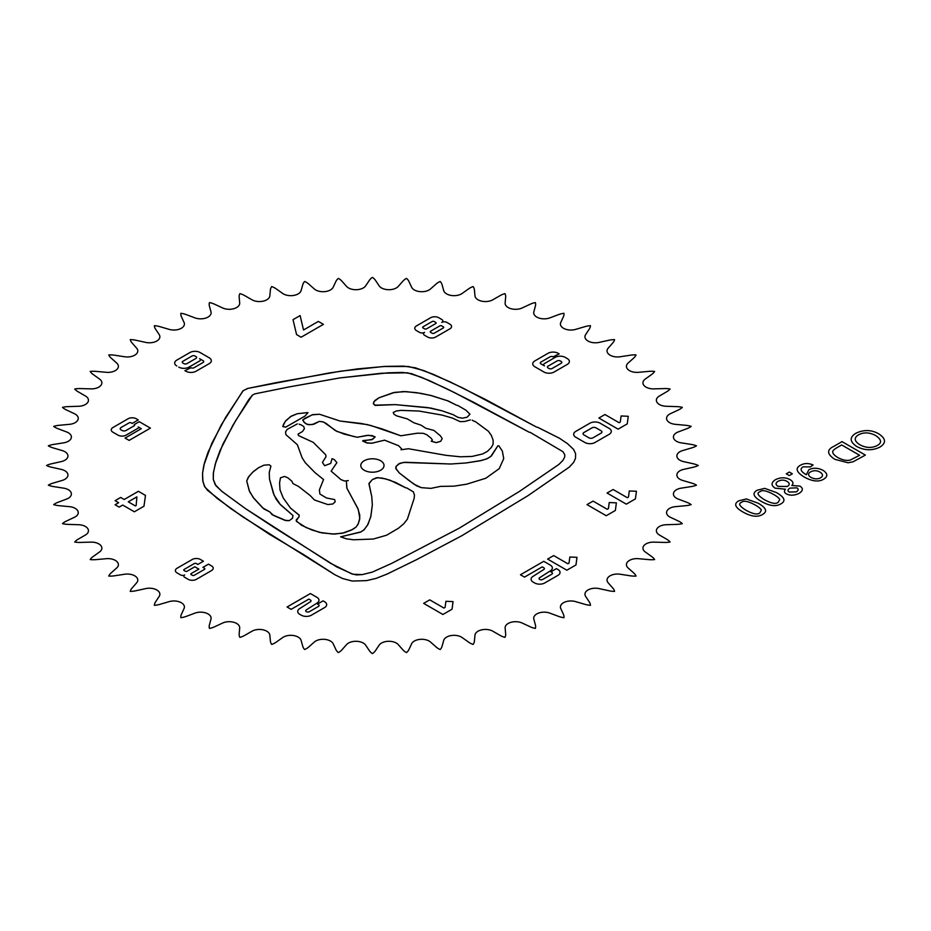 <?xml version="1.0" encoding="UTF-8"?>
<svg xmlns="http://www.w3.org/2000/svg" width="931" height="931" viewBox="0 0 931 931"><rect width="100%" height="100%" fill="white"/><g stroke="black" fill="none" stroke-linecap="round" stroke-linejoin="round"><path stroke-width="1.4" d="M472.192 420.16L474.403 421.429L472.192 420.16M299.142 424.14L299.887 424.559L299.142 424.14M537.501 427.213L559.391 438.198L567.34 443.54L573.566 449.359L575.591 453.641L575.498 458.343L573.705 462.311L569.388 467.048L527.807 495.781L461.625 535.825L417.007 559.45L387.11 574.055L376.066 578.395L366.57 580.618L352.325 581.06L342.608 578.523L334.753 574.671L303.704 554.62L269.385 534.254L230.609 508.454L207.415 490.206L204.296 485.959L202.725 480.443L202.551 473.169L203.877 465.128L211.826 443.319L225.709 417.286L243.2 390.659L247.96 388.378L329.527 372.912L357.76 368.874L385.539 366.383L403.554 366.116L415.401 367.803L433.765 374.506L462.637 387.924L536.768 427.213L485.284 399.364L450.371 382.013L423.791 370.573L408.511 366.5L383.397 366.523L340.769 371.166L276.135 382.653L247.413 388.506L242.875 390.939L221.194 425.036L208.055 452.21L204.424 462.998L202.551 473.169L202.911 481.583L205.053 487.332L217.098 498.353L242.816 516.891L334.753 574.671L342.608 578.523L352.325 581.06L366.57 580.618L376.066 578.395L387.11 574.055L417.007 559.45L461.625 535.825L527.807 495.781L569.388 467.048L573.705 462.311L575.498 458.343L575.591 453.641L573.566 449.359L567.34 443.54L559.391 438.198L537.501 427.213M530.123 432.321L562.987 451.721L564.768 454.724L564.686 457.156L562.813 460.508L558.949 464.383L519.568 491.335L459.099 528.261L391.916 563.267L372.353 572.088L362.322 574.602L353.012 574.252L336.731 566.921L273.714 527.202L245.214 508.442L221.974 491.452L216.004 485.807L213.292 479.488L213.304 473.414L215.247 464.162L222.8 444.343L235.741 420.509L252.429 395.081L254.85 393.86L289.506 386.854L339.955 377.916L388.006 372.831L402.46 372.423L411.455 373.634L428.772 380.348L455.119 392.905L529.39 432.321L474.007 402.471L445.588 388.192L421.231 377.195L407.452 372.796L381.722 373.238L339.955 377.916L289.506 386.854L254.85 393.86L252.429 395.081L248.833 399.504L232.936 425.234L219.984 450.697L215.911 461.904L213.443 472.401L213.292 479.488L215.201 484.632L221.473 491.056L245.214 508.442L330.68 563.383L351.604 573.787L356.433 574.916L362.322 574.602L372.353 572.088L391.916 563.267L459.099 528.261L519.568 491.335L558.949 464.383L562.813 460.508L564.686 457.156L564.768 454.724L562.987 451.721L530.123 432.321M457.784 405.45L465.814 410.129L469.969 414.19L467.153 417.193L462.591 418.182L458.168 417.437L452.99 414.609L442.016 410.792L430.739 408.057L395.186 404.613L375.135 405.416L373.343 403.321L374.867 400.539L378.917 397.816L394.709 392.358L405.974 391.614L420.707 393.324L431.728 395.698L447.415 400.702L456.853 405.346L448.183 400.97L430.39 395.349L416.436 392.649L403.472 391.555L392.882 392.801L378.917 397.816L373.983 401.633L373.354 403.682L374.704 405.171L395.186 404.613L427.608 407.569L442.016 410.792L452.99 414.609L458.168 417.437L462.591 418.182L467.153 417.193L469.969 414.19L465.814 410.129L457.784 405.45M475.136 421.429L488.298 431.169L491.196 435.103L493.116 440.095L493.104 444.203L491.405 447.369L487.448 451.36L482.607 453.956L472.122 456.423L460.426 456.795L445.914 455.317L408.488 448.742L401.005 449.743L408.488 448.742L445.914 455.317L460.426 456.795L472.122 456.423L482.607 453.956L487.448 451.36L491.405 447.369L493.104 444.203L493.116 440.095L491.196 435.103L488.298 431.169L475.136 421.429M470.341 419.939L464.72 421.475L460.147 421.65L452.257 418.019L442.039 415.086L419.055 411.048L400.947 410.373L396.303 411.013L393.219 412.456L394.011 414.26L396.722 415.901L407.312 418.892L413.888 422.779L421.161 425.199L425.77 428.26L433.916 430.413L440.479 435.906L442.19 438.559L440.724 441.294L436.418 442.621L431.251 441.224L432.38 440.072L431.169 438.28L426.98 434.847L423.5 433.346L417.379 433.194L400.807 435.789L370.794 425.479L361.309 423.489L340.024 421.033L319.496 414.248L312.746 414.621L304.635 418.415L302.784 420.265L305.333 423.454L308.859 424.769L313.805 424.233L319.438 421.371L323.499 422.011L336.941 431.425L352.861 436.302L357.271 437.256L367.035 435.405L372.063 435.603L375.17 436.942L372.54 439.339L362.625 440.991L366.465 442.76L371.62 443.261L384.584 440.165L398.561 445.705L401.564 448.777L398.561 445.705L384.584 440.165L372.109 443.179L367.21 443.063L362.997 440.561L371.655 439.735L375.17 436.942L374.169 436.441L368.49 435.277L357.271 437.256L344.377 434.172L335.323 430.588L326.083 423.372L322.882 421.848L319.438 421.371L312.083 424.629L307.125 424.385L303.948 422.174L302.889 419.765L312.164 414.842L319.496 414.248L340.024 421.033L367.198 424.583L382.024 428.888L400.807 435.789L417.379 433.194L423.5 433.346L426.98 434.847L431.169 438.28L432.38 440.072L431.251 441.224L436.057 442.621L440.724 441.294L442.19 438.559L440.479 435.906L433.916 430.413L425.77 428.26L421.161 425.199L413.888 422.779L407.312 418.892L396.722 415.901L394.011 414.26L393.219 412.456L396.303 411.013L400.947 410.373L419.055 411.048L442.039 415.086L452.257 418.019L460.147 421.65L464.72 421.475L470.341 419.939M498.783 445.728L502.333 451.058L503.729 458.611L499.214 468.654L485.796 478.255L466.675 484.178L454.119 486.145L440.538 486.389L430.925 488.379L421.347 487.658L416.716 485.889L409.698 481.048L399.224 472.89L395.722 468.165L396.012 466.536L398.491 464.045L403.426 462.416L450.709 464.01L465.966 462.975L481.676 460.449L487.553 458.518L491.417 455.946L497.864 445.833L490.765 456.516L486.622 458.925L479.907 460.833L465.966 462.975L450.709 464.01L405.346 462.265L399.853 463.242L396.292 466.163L395.919 468.735L399.224 472.89L414.086 484.26L421.347 487.658L430.925 488.379L440.538 486.389L454.119 486.145L466.675 484.178L485.796 478.255L499.214 468.654L503.729 458.611L502.333 451.058L498.783 445.728M307.986 412.631L305.042 416.041L285.864 427.108L282.78 426.491L285.328 421.278L291.333 416.099L297.292 413.725L307.253 412.631L297.292 413.725L290.553 416.588L285.84 420.672L283.524 424.292L282.838 426.596L285.712 427.143L305.042 416.041L307.986 412.631M300.62 424.559L303.762 426.549L304.414 428.679L302.494 431.495L298.048 434.149L298.537 435.592L313.188 442.318L325.675 454.724L326.025 456.644L322.429 462.439L324.651 465.686L330.703 463.429L332.03 458.657L334.357 459.635L336.894 462.637L331.122 471.121L340.862 479.535L344.47 481.013L348.287 480.605L344.47 481.013L340.862 479.535L331.122 471.121L336.894 462.637L334.357 459.635L332.03 458.657L330.703 463.429L324.651 465.686L322.429 462.439L326.025 456.644L325.675 454.724L313.188 442.318L298.537 435.592L298.048 434.149L302.494 431.495L304.414 428.679L303.762 426.549L300.62 424.559M297.303 423.919L287.155 429.389L285.538 431.937L285.875 434.637L297.35 444.715L302.098 457.715L305.298 462.73L315.144 472.762L323.557 479.535L319.38 489.892L319.892 494.012L326.478 497.992L334.66 499.563L335.207 501.797L332.798 503.985L327.84 504.567L314.41 499.97L310.198 495.548L298.56 486.459L292.939 483.561L291.892 481.234L287.819 477.778L284.572 476.463L280.464 477.789L279.568 482.91L280.022 489.939L283.245 497.98L290.495 508.07L299.247 515.309L298.863 517.019L296.291 519.835L296.535 521.453L306.078 527.563L319.461 532.357L332.6 534.045L342.364 533.23L352.488 529.53L355.712 527.388L357.923 524.56L359.587 519.696L359.75 515.052L357.795 508.349L346.926 488.298L346.437 481.886L346.809 487.995L358.249 509.385L359.797 518.16L358.307 523.734L356.049 527.074L351.406 530.076L344.109 532.8L334.671 534.08L322.219 532.939L312.094 530.053L301.656 525.317L296.186 520.836L299.072 516.693L299.107 515.076L290.495 508.07L283.245 497.98L280.022 489.939L279.568 482.91L280.464 477.789L284.572 476.463L287.819 477.778L291.892 481.234L292.939 483.561L298.56 486.459L310.198 495.548L314.41 499.97L327.84 504.567L332.798 503.985L335.207 501.797L334.66 499.563L326.478 497.992L319.892 494.012L319.38 489.892L323.557 479.535L315.144 472.762L305.298 462.73L302.098 457.715L297.35 444.715L285.875 434.637L285.538 431.937L287.155 429.389L297.303 423.919M406.591 487.867L413.341 491.847L414.435 494.85L414.202 498.178L407.394 519.137L403.728 523.827L398.398 528.273L386.621 535.209L373.273 539.037L353.664 539.782L346.576 538.863L340.606 536.838L360.309 532.195L363.8 530.065L367.547 525.096L370.713 517.019L372.33 504.963L371.783 496.77L368.967 483.445L372.388 479.535L376.52 477.743L382.222 478.115L390.031 480.21L405.846 487.867L395.745 482.502L385.795 478.93L377.718 477.65L372.388 479.535L368.932 483.759L371.783 496.77L372.33 504.963L370.887 516.251L368.036 524.269L364.254 529.588L361.088 531.845L340.606 536.838L346.576 538.863L353.664 539.782L373.273 539.037L386.621 535.209L398.398 528.273L403.728 523.827L407.394 519.137L414.202 498.178L414.435 494.85L413.341 491.847L406.591 487.867M269.303 464.813L270.909 466.094L269.245 472.483L269.501 479.046L273.342 493.174L276.1 499.074L279.672 503.846L292.986 515.518L292.462 518.288L289.297 520.627L284.839 520.301L273.435 515.367L269.734 511.887L263.822 508.908L253.174 497.468L249.229 490.684L246.727 480.978L248.821 476.532L253.407 471.54L258.504 467.781L263.869 465.197L268.57 464.813L263.869 465.197L258.504 467.781L252.673 472.215L248.216 477.37L246.727 480.978L249.613 491.673L253.93 498.411L262.647 507.872L269.734 511.887L272.143 514.668L285.992 520.592L289.297 520.627L292.462 518.288L292.986 515.518L280.371 504.625L274.133 495.222L269.501 479.046L269.245 472.483L270.909 466.094L269.303 464.813M878.433 433.648C885.975 438.501 886.452 442.981 879.876 447.113C872.312 450.802 864.608 450.592 856.753 446.508C849.654 441.725 849.363 437.302 855.88 433.241C863.665 429.575 871.183 429.703 878.433 433.648M875.373 435.382C869.298 432.287 863.7 432.1 858.591 434.8C853.75 437.733 854.158 441.05 859.813 444.75C866.005 448.02 871.788 448.288 877.165 445.553C882.204 442.877 881.61 439.49 875.373 435.382M842.031 441.631L865.365 455.096L853.099 461.788L848.06 462.765L834.781 459.309C826.914 454.095 826.588 449.778 833.815 446.368L842.031 441.631M841.682 444.948L836.829 447.753C833.99 449.417 832.617 450.802 832.698 451.919C832.768 453.665 834.525 455.573 837.97 457.645C842.916 460.193 847.059 460.973 850.399 459.984L859.616 455.294L841.682 444.948M813.089 464.976L810.377 466.92L803.104 466.838C799.764 468.828 800.637 471.342 805.722 474.391L806.339 474.74L808.83 469.771C813.135 467.571 817.872 467.758 823.039 470.33C827.764 473.448 828.02 476.369 823.795 479.093C818.943 482.13 812.507 481.49 804.477 477.184C796.308 472.25 794.981 468.258 800.497 465.209C804.314 463.079 808.515 462.998 813.089 464.976M810.913 477.382C814.392 479.197 817.651 479.325 820.665 477.778C823.353 475.985 823.097 474.065 819.885 472.029C816.708 470.318 813.601 470.283 810.575 471.889C807.782 473.576 807.899 475.415 810.913 477.382M789.313 472.052L792.362 473.809L789.313 475.566L786.276 473.809L789.313 472.052M791.839 485.505L799.892 486.087C803.372 488.298 803.139 490.707 799.17 493.314C794.469 495.606 790.175 495.792 786.311 493.861C784.205 492.615 783.914 491.056 785.427 489.206L775.069 488.158C770.984 485.423 771.077 482.607 775.36 479.733C780.422 477.207 785.31 477.161 790.012 479.593C793.131 481.443 793.747 483.41 791.839 485.505M796.831 487.832L789.872 488.135C787.626 489.613 787.428 490.916 789.29 492.068L796.319 491.836C798.6 490.288 798.775 488.95 796.831 487.832M786.998 481.374C784.263 479.744 781.272 479.721 778.048 481.292C775.383 483.026 775.418 484.737 778.141 486.413L787.358 486.471C789.907 484.737 789.779 483.049 786.998 481.374M776.489 492.604C784.6 497.259 786.078 501.018 780.9 503.857C776.035 506.86 769.495 506.033 761.279 501.39C753.284 496.817 751.934 493.081 757.229 490.195L764.723 488.368L776.489 492.604M773.568 494.431C766.539 490.59 761.989 489.694 759.929 491.754C756.333 492.976 757.834 495.618 764.444 499.703C771.322 503.462 775.907 504.323 778.211 502.286L779.713 499.54C779.259 498.236 777.21 496.526 773.568 494.431M758.137 503.194C766.248 507.861 767.714 511.619 762.536 514.459C757.671 517.461 751.131 516.635 742.915 511.98C734.931 507.418 733.581 503.683 738.865 500.797L746.371 498.958L758.137 503.194M755.216 505.021C748.187 501.192 743.636 500.296 741.576 502.356C737.98 503.578 739.482 506.22 746.08 510.293C752.958 514.052 757.555 514.913 759.859 512.888L761.349 510.141C760.906 508.838 758.858 507.127 755.216 505.021M608.932 590.754L599.133 588.601A10.462 6.04 0 0 0 588.008 589.975A10.462 6.04 0 0 0 585.634 596.399L589.358 602.054A16.63 9.601 0 0 1 590.452 605.313A16.63 9.601 0 0 1 584.959 604.347L575.602 601.612A10.462 6.04 0 0 0 564.291 602.31A10.462 6.04 0 0 0 560.765 608.548L563.453 614.402A16.63 9.601 0 0 1 563.942 617.707A16.63 9.601 0 0 1 558.658 616.415L549.849 613.122A10.462 6.04 0 0 0 538.467 613.133A10.462 6.04 0 0 0 533.835 619.127L535.441 625.108A16.63 9.601 0 0 1 535.337 628.425A16.63 9.601 0 0 1 530.309 626.831L522.14 623.025A10.462 6.04 0 0 0 510.828 622.35A10.462 6.04 0 0 0 505.137 628.029L505.661 634.081A16.63 9.601 0 0 1 504.951 637.363A16.63 9.601 0 0 1 500.238 635.466L492.802 631.195A10.462 6.04 0 0 0 481.676 629.845A10.462 6.04 0 0 0 474.985 635.151L474.403 641.191A16.63 9.601 0 0 1 473.099 644.427A16.63 9.601 0 0 1 468.77 642.25L462.148 637.56A10.462 6.04 0 0 0 451.326 635.536A10.462 6.04 0 0 0 443.703 640.412L442.039 646.393A16.63 9.601 0 0 1 440.154 649.524A16.63 9.601 0 0 1 436.232 647.103L430.506 642.029A10.462 6.04 0 0 0 420.102 639.364A10.462 6.04 0 0 0 411.642 643.752L408.907 649.605A16.63 9.601 0 0 1 406.475 652.608A16.63 9.601 0 0 1 403.007 649.954L398.224 644.566A10.462 6.04 0 0 0 388.367 641.296A10.462 6.04 0 0 0 379.161 645.148L375.368 650.792A16.63 9.601 0 0 1 372.412 653.632A16.63 9.601 0 0 1 369.444 650.792L365.662 645.148A10.462 6.04 0 0 0 356.457 641.296A10.462 6.04 0 0 0 346.6 644.566L341.805 649.954A16.63 9.601 0 0 1 338.349 652.608A16.63 9.601 0 0 1 335.916 649.605L333.17 643.752A10.462 6.04 0 0 0 324.71 639.364A10.462 6.04 0 0 0 314.317 642.029L308.58 647.103A16.63 9.601 0 0 1 304.658 649.524A16.63 9.601 0 0 1 302.784 646.393L301.109 640.412A10.462 6.04 0 0 0 293.498 635.536A10.462 6.04 0 0 0 282.675 637.56L276.053 642.25A16.63 9.601 0 0 1 271.712 644.427A16.63 9.601 0 0 1 270.409 641.191L269.839 635.151A10.462 6.04 0 0 0 263.136 629.845A10.462 6.04 0 0 0 252.01 631.195L244.574 635.466A16.63 9.601 0 0 1 239.872 637.363A16.63 9.601 0 0 1 239.162 634.081L239.686 628.029A10.462 6.04 0 0 0 233.984 622.35A10.462 6.04 0 0 0 222.672 623.025L214.502 626.831A16.63 9.601 0 0 1 209.475 628.425A16.63 9.601 0 0 1 209.37 625.108L210.988 619.127A10.462 6.04 0 0 0 206.345 613.133A10.462 6.04 0 0 0 194.975 613.122L186.165 616.415A16.63 9.601 0 0 1 180.87 617.707A16.63 9.601 0 0 1 181.37 614.402L184.059 608.548A10.462 6.04 0 0 0 180.521 602.31A10.462 6.04 0 0 0 169.221 601.612L159.864 604.347A16.63 9.601 0 0 1 154.371 605.313A16.63 9.601 0 0 1 155.454 602.054L159.189 596.399A10.462 6.04 0 0 0 156.804 589.975A10.462 6.04 0 0 0 145.69 588.601L135.891 590.754A16.63 9.601 0 0 1 130.247 591.383A16.63 9.601 0 0 1 131.923 588.217L136.659 582.806A10.462 6.04 0 0 0 135.449 576.277A10.462 6.04 0 0 0 124.638 574.241L114.501 575.8A16.63 9.601 0 0 1 108.787 576.08A16.63 9.601 0 0 1 111.022 573.03L116.712 567.945A10.462 6.04 0 0 0 116.689 561.37A10.462 6.04 0 0 0 106.309 558.693L95.951 559.624A16.63 9.601 0 0 1 90.202 559.566A16.63 9.601 0 0 1 92.984 556.668L99.559 551.943A10.462 6.04 0 0 0 100.734 545.415A10.462 6.04 0 0 0 90.901 542.133L80.415 542.424A16.63 9.601 0 0 1 74.724 542.017A16.63 9.601 0 0 1 78.006 539.305L85.408 535.011A10.462 6.04 0 0 0 87.758 528.587A10.462 6.04 0 0 0 78.565 524.723L68.091 524.386A16.63 9.601 0 0 1 62.493 523.641A16.63 9.601 0 0 1 66.264 521.127L74.399 517.31A10.462 6.04 0 0 0 77.89 511.061A10.462 6.04 0 0 0 69.453 506.662L59.095 505.696A16.63 9.601 0 0 1 53.672 504.614A16.63 9.601 0 0 1 57.862 502.356L66.648 499.039A10.462 6.04 0 0 0 71.256 493.034A10.462 6.04 0 0 0 63.657 488.158L53.533 486.576A16.63 9.601 0 0 1 48.331 485.167A16.63 9.601 0 0 1 52.916 483.166L62.249 480.408A10.462 6.04 0 0 0 67.928 474.717A10.462 6.04 0 0 0 61.248 469.399L51.461 467.211A16.63 9.601 0 0 1 46.55 465.5A16.63 9.601 0 0 1 51.461 463.789L61.248 461.601A10.462 6.04 0 0 0 67.928 456.283A10.462 6.04 0 0 0 62.249 450.592L52.916 447.834A16.63 9.601 0 0 1 48.331 445.833A16.63 9.601 0 0 1 53.533 444.424L63.657 442.842A10.462 6.04 0 0 0 71.256 437.966A10.462 6.04 0 0 0 66.648 431.961L57.862 428.644A16.63 9.601 0 0 1 53.672 426.386A16.63 9.601 0 0 1 59.095 425.304L69.453 424.338A10.462 6.04 0 0 0 77.89 419.939A10.462 6.04 0 0 0 74.399 413.69L66.264 409.873A16.63 9.601 0 0 1 62.493 407.359A16.63 9.601 0 0 1 68.091 406.614L78.565 406.277A10.462 6.04 0 0 0 87.758 402.413A10.462 6.04 0 0 0 85.408 395.989L78.006 391.695A16.63 9.601 0 0 1 74.724 388.983A16.63 9.601 0 0 1 80.415 388.576L90.901 388.867A10.462 6.04 0 0 0 100.734 385.585A10.462 6.04 0 0 0 99.559 379.057L92.984 374.332A16.63 9.601 0 0 1 90.202 371.434A16.63 9.601 0 0 1 95.951 371.376L106.309 372.307A10.462 6.04 0 0 0 116.689 369.63A10.462 6.04 0 0 0 116.712 363.055L111.022 357.97A16.63 9.601 0 0 1 108.787 354.92A16.63 9.601 0 0 1 114.501 355.2L124.638 356.759A10.462 6.04 0 0 0 135.449 354.723A10.462 6.04 0 0 0 136.659 348.194L131.923 342.783A16.63 9.601 0 0 1 130.247 339.617A16.63 9.601 0 0 1 135.891 340.246L145.69 342.399A10.462 6.04 0 0 0 156.804 341.025A10.462 6.04 0 0 0 159.189 334.601L155.454 328.946A16.63 9.601 0 0 1 154.371 325.687A16.63 9.601 0 0 1 159.864 326.653L169.221 329.388A10.462 6.04 0 0 0 180.521 328.69A10.462 6.04 0 0 0 184.059 322.452L181.37 316.598A16.63 9.601 0 0 1 180.87 313.293A16.63 9.601 0 0 1 186.165 314.585L194.975 317.878A10.462 6.04 0 0 0 206.345 317.867A10.462 6.04 0 0 0 210.988 311.873L209.37 305.892A16.63 9.601 0 0 1 209.475 302.575A16.63 9.601 0 0 1 214.502 304.169L222.672 307.975A10.462 6.04 0 0 0 233.984 308.65A10.462 6.04 0 0 0 239.686 302.971L239.162 296.919A16.63 9.601 0 0 1 239.872 293.637A16.63 9.601 0 0 1 244.574 295.534L252.01 299.805A10.462 6.04 0 0 0 263.136 301.155A10.462 6.04 0 0 0 269.839 295.849L270.409 289.809A16.63 9.601 0 0 1 271.712 286.573A16.63 9.601 0 0 1 276.053 288.75L282.675 293.44A10.462 6.04 0 0 0 293.498 295.464A10.462 6.04 0 0 0 301.109 290.588L302.784 284.607A16.63 9.601 0 0 1 304.658 281.476A16.63 9.601 0 0 1 308.58 283.897L314.317 288.971A10.462 6.04 0 0 0 324.71 291.636A10.462 6.04 0 0 0 333.17 287.248L335.916 281.395A16.63 9.601 0 0 1 338.349 278.392A16.63 9.601 0 0 1 341.805 281.046L346.6 286.434A10.462 6.04 0 0 0 356.457 289.704A10.462 6.04 0 0 0 365.662 285.852L369.444 280.208A16.63 9.601 0 0 1 372.412 277.368A16.63 9.601 0 0 1 375.368 280.208L379.161 285.852A10.462 6.04 0 0 0 388.367 289.704A10.462 6.04 0 0 0 398.224 286.434L403.007 281.046A16.63 9.601 0 0 1 406.475 278.392A16.63 9.601 0 0 1 408.907 281.395L411.642 287.248A10.462 6.04 0 0 0 420.102 291.636A10.462 6.04 0 0 0 430.506 288.971L436.232 283.897A16.63 9.601 0 0 1 440.154 281.476A16.63 9.601 0 0 1 442.039 284.607L443.703 290.588A10.462 6.04 0 0 0 451.326 295.464A10.462 6.04 0 0 0 462.148 293.44L468.77 288.75A16.63 9.601 0 0 1 473.099 286.573A16.63 9.601 0 0 1 474.403 289.809L474.985 295.849A10.462 6.04 0 0 0 481.676 301.155A10.462 6.04 0 0 0 492.802 299.805L500.238 295.534A16.63 9.601 0 0 1 504.951 293.637A16.63 9.601 0 0 1 505.661 296.919L505.137 302.971A10.462 6.04 0 0 0 510.828 308.65A10.462 6.04 0 0 0 522.14 307.975L530.309 304.169A16.63 9.601 0 0 1 535.337 302.575A16.63 9.601 0 0 1 535.441 305.892L533.835 311.873A10.462 6.04 0 0 0 538.467 317.867A10.462 6.04 0 0 0 549.849 317.878L558.658 314.585A16.63 9.601 0 0 1 563.942 313.293A16.63 9.601 0 0 1 563.453 316.598L560.765 322.452A10.462 6.04 0 0 0 564.291 328.69A10.462 6.04 0 0 0 575.602 329.388L584.959 326.653A16.63 9.601 0 0 1 590.452 325.687A16.63 9.601 0 0 1 589.358 328.946L585.634 334.601A10.462 6.04 0 0 0 588.008 341.025A10.462 6.04 0 0 0 599.133 342.399L608.932 340.246A16.63 9.601 0 0 1 614.565 339.617A16.63 9.601 0 0 1 612.901 342.783L608.164 348.194A10.462 6.04 0 0 0 609.363 354.723A10.462 6.04 0 0 0 620.174 356.759L630.31 355.2A16.63 9.601 0 0 1 636.036 354.92A16.63 9.601 0 0 1 633.802 357.97L628.111 363.055A10.462 6.04 0 0 0 628.122 369.63A10.462 6.04 0 0 0 638.503 372.307L648.872 371.376A16.63 9.601 0 0 1 654.609 371.434A16.63 9.601 0 0 1 651.84 374.332L645.253 379.057A10.462 6.04 0 0 0 644.077 385.585A10.462 6.04 0 0 0 653.923 388.867L664.397 388.576A16.63 9.601 0 0 1 670.099 388.983A16.63 9.601 0 0 1 666.805 391.695L659.416 395.989A10.462 6.04 0 0 0 657.065 402.413A10.462 6.04 0 0 0 666.247 406.277L676.732 406.614A16.63 9.601 0 0 1 682.318 407.359A16.63 9.601 0 0 1 678.559 409.873L670.425 413.69A10.462 6.04 0 0 0 666.922 419.939A10.462 6.04 0 0 0 675.359 424.338L685.716 425.304A16.63 9.601 0 0 1 691.151 426.386A16.63 9.601 0 0 1 686.95 428.644L678.175 431.961A10.462 6.04 0 0 0 673.555 437.966A10.462 6.04 0 0 0 681.155 442.842L691.279 444.424A16.63 9.601 0 0 1 696.481 445.833A16.63 9.601 0 0 1 691.908 447.834L682.563 450.592A10.462 6.04 0 0 0 676.895 456.283A10.462 6.04 0 0 0 683.563 461.601L693.351 463.789A16.63 9.601 0 0 1 698.262 465.5A16.63 9.601 0 0 1 693.351 467.211L683.563 469.399A10.462 6.04 0 0 0 676.895 474.717A10.462 6.04 0 0 0 682.563 480.408L691.908 483.166A16.63 9.601 0 0 1 696.481 485.167A16.63 9.601 0 0 1 691.279 486.576L681.155 488.158A10.462 6.04 0 0 0 673.555 493.034A10.462 6.04 0 0 0 678.175 499.039L686.95 502.356A16.63 9.601 0 0 1 691.151 504.614A16.63 9.601 0 0 1 685.716 505.696L675.359 506.662A10.462 6.04 0 0 0 666.922 511.061A10.462 6.04 0 0 0 670.425 517.31L678.559 521.127A16.63 9.601 0 0 1 682.318 523.641A16.63 9.601 0 0 1 676.732 524.386L666.247 524.723A10.462 6.04 0 0 0 657.065 528.587A10.462 6.04 0 0 0 659.416 535.011L666.805 539.305A16.63 9.601 0 0 1 670.099 542.017A16.63 9.601 0 0 1 664.397 542.424L653.923 542.133A10.462 6.04 0 0 0 644.077 545.415A10.462 6.04 0 0 0 645.253 551.943L651.84 556.668A16.63 9.601 0 0 1 654.609 559.566A16.63 9.601 0 0 1 648.872 559.624L638.503 558.693A10.462 6.04 0 0 0 628.122 561.37A10.462 6.04 0 0 0 628.111 567.945L633.802 573.03A16.63 9.601 0 0 1 636.036 576.08A16.63 9.601 0 0 1 630.31 575.8L620.174 574.241A10.462 6.04 0 0 0 609.363 576.277A10.462 6.04 0 0 0 608.164 582.806L612.901 588.217A16.63 9.601 0 0 1 614.565 591.383A16.63 9.601 0 0 1 608.932 590.754M547.603 559.089L566.851 570.203L575.975 564.942L576.987 557.332L569.842 557.017L569.027 563.092L567.863 563.767L553.677 555.586L547.603 559.089M520.452 574.764L524.502 577.104L542.226 566.874L543.774 567.759A2.153 1.245 0 0 1 543.844 569.469L532.951 576.429A7.169 4.131 0 0 0 533.195 582.131L534.627 582.957A7.169 4.131 0 0 0 544.763 582.957L557.937 575.358A7.169 4.131 0 0 0 557.937 569.504L556.412 568.62L550.838 571.843L551.85 572.425A2.153 1.245 0 0 1 551.85 574.183L542.738 579.443A2.153 1.245 0 0 1 539.701 579.443L539.701 579.443A2.153 1.245 0 0 1 539.596 577.72L550.5 570.773A7.169 4.131 0 0 0 550.256 565.07L543.751 561.312L520.452 574.764M423.663 603.369L442.912 614.483L452.035 609.223L453.048 601.612L445.902 601.298L445.099 607.373L443.936 608.048L429.75 599.867L423.663 603.369M287.085 607L291.135 609.34L308.859 599.11L310.407 599.995A2.153 1.245 0 0 1 310.477 601.705L299.584 608.665A7.169 4.131 0 0 0 299.829 614.367L301.272 615.193A7.169 4.131 0 0 0 311.396 615.193L324.57 607.594A7.169 4.131 0 0 0 324.57 601.74L323.045 600.867L317.483 604.079L318.495 604.661A2.153 1.245 0 0 1 318.495 606.418L309.371 611.69A2.153 1.245 0 0 1 306.334 611.69L306.311 611.667A2.153 1.245 0 0 1 306.229 609.956L317.134 603.009A7.169 4.131 0 0 0 316.889 597.306L310.384 593.547L287.085 607M115.095 500.669L118.633 502.717L115.095 504.753L119.145 507.104L122.694 505.056L134.343 511.782L143.968 506.22L145.492 495.397L138.393 491.3L124.207 499.493L120.669 497.445L115.095 500.669M136.88 496.863L136.17 505.463L135.356 505.929L128.269 501.832L136.88 496.863M446.857 322.405L449.894 324.163A5.737 3.305 0 0 1 449.894 328.841L435.219 337.278A5.737 3.305 0 0 1 427.608 337.034L424.559 335.276A3.584 2.071 0 0 1 424.559 332.355A3.584 2.071 0 0 1 419.497 332.355L416.46 330.598A5.737 3.305 0 0 1 416.46 325.92L430.646 317.727A5.737 3.305 0 0 1 438.745 317.727L441.783 319.484A3.584 2.071 0 0 1 441.783 322.405A3.584 2.071 0 0 1 446.857 322.405M443.307 327.968L434.183 333.228A1.431 0.826 0 0 1 432.159 333.228L430.646 332.355A1.431 0.826 0 0 1 430.646 331.18L439.758 325.92A1.431 0.826 0 0 1 441.783 325.92L443.307 326.793A1.431 0.826 0 0 1 443.307 327.968M432.159 321.532L423.046 326.793A1.431 0.826 0 0 0 423.046 327.968L424.559 328.841A1.431 0.826 0 0 0 426.584 328.841L435.708 323.581A1.431 0.826 0 0 0 435.708 322.405L434.183 321.532A1.431 0.826 0 0 0 432.159 321.532M197.849 564.442L203.424 561.218L200.386 559.461A5.737 3.305 0 0 0 192.275 559.461L177.076 568.236A5.737 3.305 0 0 0 177.076 572.926L180.626 574.962A2.863 1.653 0 0 0 184.675 574.962A2.863 1.653 0 0 0 184.675 577.313L188.225 579.35A5.737 3.305 0 0 0 196.325 579.35L211.523 570.575A5.737 3.305 0 0 0 211.523 565.897L208.486 564.151L202.911 567.363L204.436 568.236A1.431 0.826 0 0 1 204.436 569.411L194.3 575.265A1.431 0.826 0 0 1 192.275 575.265L191.262 574.671A1.431 0.826 0 0 1 191.262 573.508L198.862 569.12L194.812 566.781L187.212 571.168A1.431 0.826 0 0 1 185.188 571.168L184.175 570.575A1.431 0.826 0 0 1 184.175 569.411L194.3 563.558A1.431 0.826 0 0 1 196.325 563.558L197.849 564.442M136.229 418.752L138.254 419.928L132.179 423.442L131.166 422.849A1.431 0.826 0 0 0 129.13 422.849L121.03 427.527A2.863 1.653 0 0 0 121.03 429.866L122.042 430.459A2.863 1.653 0 0 0 126.092 430.459L134.204 425.781A1.431 0.826 0 0 0 134.204 424.606L139.266 421.685L150.415 428.12L129.13 440.398L125.08 438.059L141.291 428.702L138.254 426.945A1.431 0.826 0 0 1 138.254 428.12L126.092 435.138A5.737 3.305 0 0 1 117.993 435.138L112.919 432.205A5.737 3.305 0 0 1 112.919 427.527L128.117 418.752A5.737 3.305 0 0 1 136.229 418.752M176.785 365.976A7.169 4.131 0 0 1 176.785 360.122L189.959 352.523A7.169 4.131 0 0 1 200.095 352.523L209.207 357.783A7.169 4.131 0 0 1 209.207 363.637L196.034 371.236A7.169 4.131 0 0 1 185.909 371.236L184.897 370.654L190.971 367.733A2.153 1.245 0 0 0 194.009 367.733L203.133 362.462A2.153 1.245 0 0 0 203.133 360.716L199.583 358.668A2.863 1.653 0 0 1 199.583 361.007L188.946 367.14A7.169 4.131 0 0 1 178.81 367.14M191.984 356.026L182.86 361.298A2.153 1.245 0 0 0 182.86 363.055L183.884 363.637A2.153 1.245 0 0 0 186.922 363.637L196.034 358.365A2.153 1.245 0 0 0 196.034 356.62L195.021 356.026A2.153 1.245 0 0 0 191.984 356.026M296.57 334.578L301.12 337.22L323.418 324.349L318.344 321.416L303.541 329.97L300.108 315.574L293.021 319.67L296.57 334.578M543.972 372.028L534.848 366.767A7.169 4.131 0 0 1 534.848 360.914L548.022 353.303A7.169 4.131 0 0 1 558.158 353.303L559.17 353.896L553.095 356.817A2.153 1.245 0 0 0 550.046 356.817L540.934 362.078A2.153 1.245 0 0 0 540.934 363.835L544.484 365.883A2.863 1.653 0 0 1 544.484 363.544L555.12 357.399A7.169 4.131 0 0 1 565.245 357.399L567.27 358.575A7.169 4.131 0 0 1 567.27 364.417L554.108 372.028A7.169 4.131 0 0 1 543.972 372.028M552.083 368.513L561.195 363.253A2.153 1.245 0 0 0 561.195 361.496L560.183 360.914A2.153 1.245 0 0 0 557.145 360.914L548.022 366.174A2.153 1.245 0 0 0 548.022 367.931L549.034 368.513A2.153 1.245 0 0 0 552.083 368.513M598.866 418.042L618.114 429.156L627.238 423.884L628.25 416.285L621.105 415.971L620.29 422.046L619.127 422.721L604.941 414.528L598.866 418.042M600.088 423.186L609.2 428.446A7.169 4.131 0 0 1 609.2 434.3L595.014 442.493A7.169 4.131 0 0 1 584.889 442.493L575.765 437.221A7.169 4.131 0 0 1 575.765 431.379L589.951 423.186A7.169 4.131 0 0 1 600.088 423.186M596.026 427.864L601.1 430.785A2.863 1.653 0 0 1 601.1 433.124L592.989 437.814A2.863 1.653 0 0 1 588.939 437.814L583.877 434.882A2.863 1.653 0 0 1 583.877 432.543L591.976 427.864A2.863 1.653 0 0 1 596.026 427.864M607.059 493.034L626.307 504.148L635.419 498.888L636.443 491.277L629.298 490.963L628.483 497.038L627.319 497.713L613.133 489.52L607.059 493.034M586.995 504.614L606.244 515.727L615.368 510.467L616.38 502.856L609.235 502.542L608.42 508.629L607.256 509.292L593.07 501.111L586.995 504.614M364.196 470.236A11.614 6.703 0 0 0 383.63 467.234A11.614 6.703 0 0 0 369.398 459.018A11.614 6.703 0 0 0 364.196 470.236"/></g></svg>
